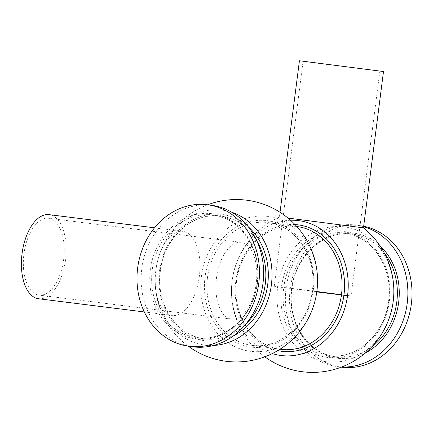 <?xml version="1.0" encoding="UTF-8"?>
<svg xmlns="http://www.w3.org/2000/svg" width="433" height="433" viewBox="0 0 433 433"><rect width="100%" height="100%" fill="white"/><g stroke="black" fill="none" stroke-linecap="round" stroke-linejoin="round"><path stroke-width="0.32" stroke-dasharray="2.17 1.62" d="M308.61 62.049L379.855 71.072L308.61 62.049M316.842 291.517L274.246 286.267L316.788 291.918M379.855 71.072L351.028 296.102L341.475 294.743M363.476 227.866L287.983 218.064M299.43 60.772L383.503 71.537M38.878 295.084A38.705 20.053 97.1 0 0 39.002 295.1A38.705 20.053 97.1 0 0 63.678 259.297A38.705 20.053 97.1 0 0 48.718 218.302A38.705 20.053 97.1 0 0 48.593 218.286A38.705 20.053 97.1 0 0 23.918 254.09A38.705 20.053 97.1 0 0 38.878 295.084M231.444 319.132A38.705 20.053 97.1 0 0 231.563 319.148A38.705 20.053 97.1 0 0 256.244 283.344A38.705 20.053 97.1 0 0 241.278 242.35A38.705 20.053 97.1 0 0 241.159 242.334A38.705 20.053 97.1 0 0 216.478 278.138A38.705 20.053 97.1 0 0 231.444 319.132M155.82 270.425A42.38 21.953 -82.9 0 1 156.762 264.709A42.38 21.953 -82.9 0 1 182.823 231.346A42.38 21.953 -82.9 0 1 182.959 231.363A42.38 21.953 -82.9 0 1 199.326 276.378A42.38 21.953 -82.9 0 1 172.323 315.451A42.38 21.953 -82.9 0 1 172.188 315.435A42.38 21.953 -82.9 0 1 155.263 276.709A42.38 21.953 -82.9 0 1 155.82 270.425M363.628 226.67A71.369 61.042 -82.2 0 0 356.31 225.128A71.369 61.042 -82.2 0 0 286.056 288.27A71.369 61.042 -82.2 0 0 336.95 366.545A71.369 61.042 -82.2 0 0 341.767 366.978M363.682 226.243A71.369 61.042 -82.2 0 0 360.456 225.696A71.369 61.042 -82.2 0 0 290.202 288.838A71.369 61.042 -82.2 0 0 341.096 367.114A71.369 61.042 -82.2 0 0 341.328 367.146M212.051 205.383A71.369 61.042 -82.2 0 0 141.797 268.525A71.369 61.042 -82.2 0 0 192.69 346.795M316.859 291.068A68.013 58.174 -82.2 0 0 267.773 216.397A68.013 58.174 -82.2 0 0 201.399 276.649A68.013 58.174 -82.2 0 0 250.485 351.32A68.013 58.174 -82.2 0 0 316.859 291.068M231.871 212.311A68.051 58.206 -82.2 0 0 155.864 270.414A68.051 58.206 -82.2 0 0 213.642 345.447M393.132 301.509A68.051 58.206 -82.2 0 0 344.024 226.8A68.051 58.206 -82.2 0 0 277.618 287.084A68.051 58.206 -82.2 0 0 326.731 361.793A68.051 58.206 -82.2 0 0 393.132 301.509M290.532 220.256A68.013 58.174 -82.2 0 0 232.142 280.86A68.013 58.174 -82.2 0 0 272.281 353.561M38.683 298.765A42.38 21.953 97.1 0 0 65.583 259.416A42.38 21.953 97.1 0 0 49.183 214.66M236.38 281.374A61.93 52.972 -82.2 0 0 280.541 349.296C252.856 346.378 231.747 314.033 236.635 281.412C240.153 248.152 269.51 221.858 297.341 226.583A61.93 52.972 -82.2 0 0 236.38 281.374M207.494 277.423A61.93 52.972 -82.2 0 0 251.654 345.345A61.93 52.972 -82.2 0 0 312.621 290.548A61.93 52.972 -82.2 0 0 268.455 222.627A61.93 52.972 -82.2 0 0 207.494 277.423M294.997 224.57A63.738 54.52 -82.2 0 0 235.769 281.309A63.738 54.52 -82.2 0 0 277.742 350.606M388.812 300.978A61.93 52.972 -82.2 0 0 344.646 233.057A61.93 52.972 -82.2 0 0 283.68 287.853A61.93 52.972 -82.2 0 0 327.846 355.774A61.93 52.972 -82.2 0 0 388.812 300.978M389.381 301.038A63.624 54.423 -82.2 0 0 343.461 231.19A63.624 54.423 -82.2 0 0 281.369 287.55A63.624 54.423 -82.2 0 0 327.288 357.404A63.624 54.423 -82.2 0 0 389.381 301.038M384.315 253.029A61.93 52.972 -82.2 0 0 352.614 234.15A61.93 52.972 -82.2 0 0 291.653 288.941A61.93 52.972 -82.2 0 0 335.813 356.862A61.93 52.972 -82.2 0 0 371.422 347.196M379.947 245.765A63.121 53.99 -82.2 0 0 325.925 237.722A63.121 53.99 -82.2 0 0 291.512 288.935A63.121 53.99 -82.2 0 0 311.495 346.622A63.121 53.99 -82.2 0 0 365.263 353.019M150.338 269.607A63.121 53.99 -82.2 0 0 195.889 338.909A63.121 53.99 -82.2 0 0 257.489 282.987A63.121 53.99 -82.2 0 0 211.932 213.691A63.121 53.99 -82.2 0 0 150.338 269.607M257.348 282.982A61.93 52.972 -82.2 0 0 213.182 215.06A61.93 52.972 -82.2 0 0 152.221 269.856A61.93 52.972 -82.2 0 0 196.382 337.778A61.93 52.972 -82.2 0 0 257.348 282.982M256.975 241.192A61.93 52.972 -82.2 0 0 221.095 216.143A61.93 52.972 -82.2 0 0 160.129 270.939A61.93 52.972 -82.2 0 0 204.295 338.86A61.93 52.972 -82.2 0 0 245.587 324.377M248.347 226.843A63.738 54.52 -82.2 0 0 193.984 219.298A63.738 54.52 -82.2 0 0 159.523 270.874A63.738 54.52 -82.2 0 0 233.419 335.878M313.227 290.613A63.738 54.52 -82.2 0 0 267.226 220.635A63.738 54.52 -82.2 0 0 205.031 277.104A63.738 54.52 -82.2 0 0 251.032 347.082A63.738 54.52 -82.2 0 0 313.227 290.613M264.801 356.797A81.198 81.198 0 0 1 279.404 217.095L280.021 212.278M231.563 319.148L39.002 295.1M182.823 231.346L154.532 227.812M279.994 349.22L251.654 345.345C279.485 350.064 308.843 323.776 312.361 290.511C317.254 257.884 296.14 225.544 268.455 222.627L296.794 226.508M344.646 233.057C372.348 235.98 393.456 268.325 388.569 300.946C385.051 334.2 355.693 360.5 327.846 355.774L335.813 356.862C308.128 353.95 287.019 321.605 291.907 288.979C295.425 255.719 324.788 229.425 352.614 234.15L344.646 233.057M341.096 367.114L336.95 366.545M213.182 215.06C240.867 217.978 261.981 250.317 257.088 282.944C253.57 316.209 224.213 342.498 196.382 337.778L204.295 338.86C176.61 335.943 155.501 303.598 160.389 270.977C163.907 237.717 193.264 211.418 221.095 216.143L213.182 215.06M207.667 204.782A81.198 81.198 0 0 0 156.762 264.709M155.263 276.709A81.198 81.198 0 0 0 188.306 346.194M360.456 225.696L356.31 225.128M172.323 315.451L144.33 311.955M241.159 242.334L48.593 218.286M274.246 286.267L303.073 61.237"/><path stroke-width="0.65" d="M316.788 291.918L351.028 296.102M287.983 218.064L363.471 227.866L383.503 71.537L299.43 60.772L280.021 212.278M49.183 214.66A42.38 21.953 97.1 0 0 49.048 214.644A42.38 21.953 97.1 0 0 22.029 253.846A42.38 21.953 97.1 0 0 38.413 298.727A42.38 21.953 97.1 0 0 38.548 298.748A42.38 21.953 97.1 0 0 38.683 298.765M341.767 366.978A71.369 61.042 -82.2 0 0 407.204 303.403A71.369 61.042 -82.2 0 0 363.628 226.67M341.328 367.146A71.369 61.042 -82.2 0 0 411.35 303.971A71.369 61.042 -82.2 0 0 363.682 226.243M188.544 346.227L192.69 346.795A71.369 61.042 -82.2 0 0 262.945 283.653A71.369 61.042 -82.2 0 0 212.051 205.383L207.905 204.814A71.369 61.042 -82.2 0 0 137.651 267.957A71.369 61.042 -82.2 0 0 188.544 346.227A71.369 61.042 -82.2 0 0 258.799 283.085A71.369 61.042 -82.2 0 0 207.905 204.814M213.642 345.447A68.051 58.206 -82.2 0 0 271.383 284.844A68.051 58.206 -82.2 0 0 231.871 212.311M272.281 353.561A68.013 58.174 -82.2 0 0 347.596 295.274A68.013 58.174 -82.2 0 0 290.532 220.256M341.475 294.743L316.842 291.517M279.994 349.22L280.541 349.296A61.93 52.972 -82.2 0 0 341.507 294.505A61.93 52.972 -82.2 0 0 297.341 226.583L296.794 226.508M277.742 350.606A63.738 54.52 -82.2 0 0 343.97 294.824A63.738 54.52 -82.2 0 0 294.997 224.57M371.422 347.196A61.93 52.972 -82.2 0 0 396.78 302.072A61.93 52.972 -82.2 0 0 384.315 253.029M365.263 353.019A63.121 53.99 -82.2 0 0 398.663 302.315A63.121 53.99 -82.2 0 0 379.947 245.765M245.587 324.377A61.93 52.972 -82.2 0 0 265.261 284.064A61.93 52.972 -82.2 0 0 256.975 241.192M233.419 335.878A63.738 54.52 -82.2 0 0 267.724 284.384A63.738 54.52 -82.2 0 0 248.347 226.843M154.532 227.812L49.048 214.644M188.306 346.194A81.198 81.198 0 0 0 316.902 291.057A81.198 81.198 0 0 0 207.667 204.782M264.801 356.797A81.198 81.198 0 0 0 393.18 301.503A81.198 81.198 0 0 0 363.471 227.866M144.33 311.955L38.548 298.748"/></g></svg>

